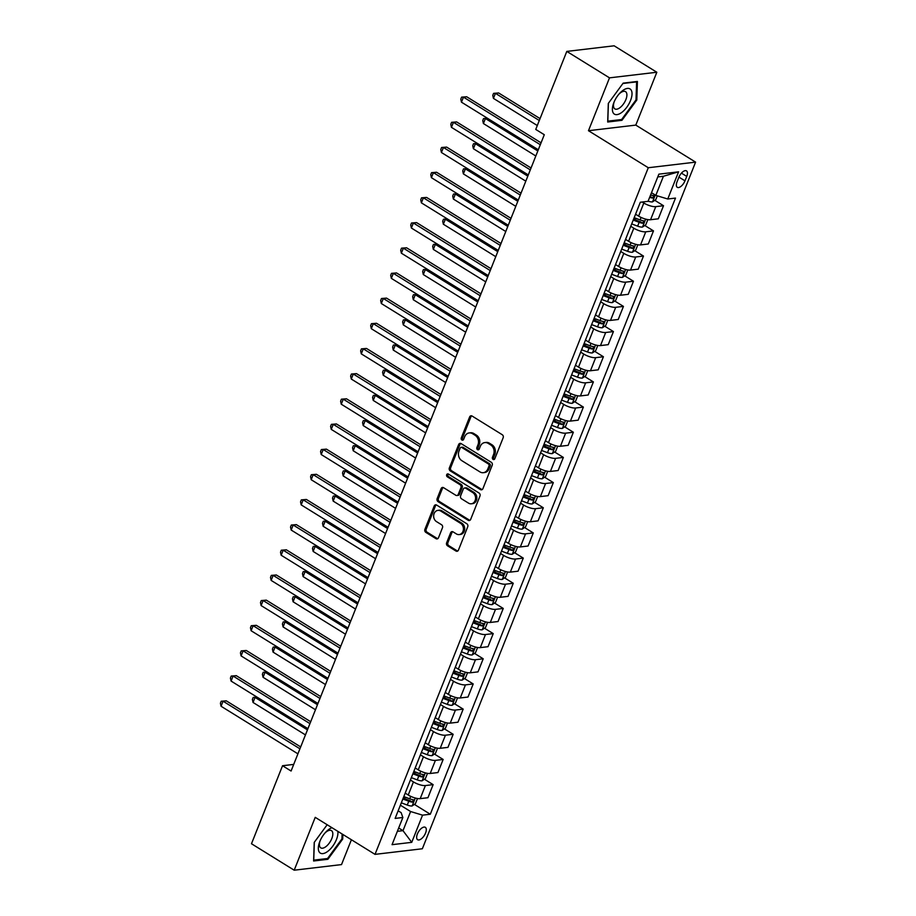 <?xml version="1.0" encoding="UTF-8"?>
<svg xmlns="http://www.w3.org/2000/svg" width="916" height="916" viewBox="0 0 916 916"><rect width="100%" height="100%" fill="white"/><g stroke="black" fill="none" stroke-linecap="round" stroke-linejoin="round"><path stroke-width="1.37" d="M493.083 459.397A1.569 1.294 -96.8 0 0 494.812 458.744L503.159 437.745A2.233 1.843 -96.8 0 0 502.277 434.734L472.084 416.036A2.233 1.843 -96.8 0 0 469.622 416.975L461.263 437.974A1.569 1.294 -96.8 0 0 463.611 439.428L464.698 436.714A7.156 5.908 -96.8 0 1 469.221 432.925A7.156 5.908 -96.8 0 1 472.576 433.715L475.095 435.272A7.156 5.908 -96.8 0 1 477.946 444.913L476.858 447.638A1.569 1.294 -96.8 0 0 479.205 449.092L480.293 446.367A7.156 5.908 -96.8 0 1 484.816 442.577A7.156 5.908 -96.8 0 1 488.171 443.367L490.69 444.924A7.156 5.908 -96.8 0 1 493.541 454.576L492.465 457.29A1.569 1.294 -96.8 0 0 493.083 459.397M484.816 442.577L486.098 442.428A7.156 5.908 -96.8 0 1 489.453 443.218L491.972 444.775A7.156 5.908 -96.8 0 1 494.823 454.416L493.735 457.141A1.569 1.294 -96.8 0 0 494.434 459.294M471.694 415.853A2.233 1.843 -96.8 0 0 470.904 416.826L462.546 437.825A1.569 1.294 -96.8 0 0 463.244 439.978M469.221 432.925L470.503 432.776A7.156 5.908 -96.8 0 1 473.858 433.554L476.377 435.123A7.156 5.908 -96.8 0 1 479.228 444.764L478.141 447.477A1.569 1.294 -96.8 0 0 478.839 449.63M425.562 833.033A7.294 3.446 121.8 0 0 425.31 827.32A7.294 3.446 121.8 0 0 417.375 834.007A7.294 3.446 121.8 0 0 417.627 839.72A7.294 3.446 121.8 0 0 425.562 833.033M446.63 542.787A2.233 1.843 -96.8 0 0 447.512 545.799L455.985 551.043A2.233 1.843 -96.8 0 0 458.447 550.104L467.733 526.78A2.233 1.843 -96.8 0 0 466.839 523.769L436.657 505.082A2.233 1.843 -96.8 0 0 434.195 506.021L424.91 529.345A2.233 1.843 -96.8 0 0 425.803 532.356L436.027 538.688A2.233 1.843 -96.8 0 0 438.489 537.749L442.462 527.765A2.233 1.843 -96.8 0 0 441.581 524.754L436.497 521.616A5.988 4.935 -96.8 0 1 433.703 515.181A5.988 4.935 -96.8 0 1 437.905 510.384A5.988 4.935 -96.8 0 1 440.71 511.036L460.588 523.345A5.988 4.935 -96.8 0 1 463.382 529.78A5.988 4.935 -96.8 0 1 459.179 534.578A5.988 4.935 -96.8 0 1 456.374 533.913L453.065 531.864A2.233 1.843 -96.8 0 0 450.603 532.803L446.63 542.787L447.901 542.638A2.233 1.843 -96.8 0 0 448.794 545.65L457.267 550.894A2.233 1.843 -96.8 0 0 457.656 551.077M315.23 817.347L294.196 870.2L251.488 843.75L282.54 765.73L291.082 771.02L544.287 134.721L535.745 129.431L566.798 51.41L609.506 77.849L588.473 130.713L648.276 167.731L375.022 854.365L315.23 817.347M480.442 489.579A2.233 1.843 -96.8 0 0 482.915 488.64L492.19 465.317A2.233 1.843 -96.8 0 0 491.297 462.305L461.114 443.607A2.233 1.843 -96.8 0 0 458.653 444.546L449.367 467.87A2.233 1.843 -96.8 0 0 450.26 470.881L480.442 489.579L481.724 489.43A2.233 1.843 -96.8 0 0 482.125 489.602M479.961 496.048L470.675 519.372A2.233 1.843 -96.8 0 1 468.213 520.311L438.031 501.625A2.233 1.843 -96.8 0 1 437.138 498.602L441.111 488.629A2.233 1.843 -96.8 0 1 443.573 487.69L455.813 495.27A2.233 1.843 -96.8 0 0 458.286 494.331L460.92 487.713A2.233 1.843 -96.8 0 0 460.027 484.69L447.283 476.801A1.569 1.294 -96.8 0 1 448.382 474.03L479.068 493.037A2.233 1.843 -96.8 0 1 479.961 496.048M678.813 177.361L677.05 181.792A7.065 3.332 121.8 0 0 677.29 187.322A7.065 3.332 121.8 0 0 684.973 180.841L686.737 176.422A7.065 3.332 121.8 0 0 686.496 170.88A7.065 3.332 121.8 0 0 678.813 177.361M648.276 167.731L695.587 162.132L422.345 848.766L375.022 854.365M678.573 171.819L667.753 199.001L655.81 195.383L663.424 176.25L678.573 171.819L658.879 174.154L648.059 201.337L640.318 202.253L395.128 818.412L402.857 817.496L401.139 812.652L398.151 810.809M414.387 804.397L430.291 814.244L675.493 198.085L667.753 199.001M430.291 814.244L422.562 815.16L411.742 842.342L392.048 844.678L402.857 817.496M588.473 130.713L635.796 125.103L656.829 72.249L609.506 77.849M656.829 72.249L614.121 45.8L566.798 51.41M294.196 870.2L341.519 864.59L351.412 839.743M635.796 125.103L695.587 162.132M293.715 764.402L282.54 765.73M663.424 176.25L657.78 176.914M655.81 195.383L651.494 192.704M398.678 827.995L402.994 830.663L410.608 811.53L400.384 805.198M424.406 779.218L433.131 784.634L427.932 797.722L420.192 798.638A9.114 2.828 -158.3 0 1 408.238 795.008L405.193 793.119M433.131 784.634L425.402 785.55A9.114 2.828 -158.3 0 1 413.448 781.92L410.402 780.031M434.413 754.051L443.149 759.456L437.94 772.554L430.211 773.47A9.114 2.828 -158.3 0 1 418.257 769.841L415.2 767.952M443.149 759.456L435.409 760.383A9.114 2.828 -158.3 0 1 423.467 756.753L420.41 754.864M444.432 728.884L453.168 734.288L447.958 747.376L440.218 748.292A9.114 2.828 -158.3 0 1 428.276 744.674L425.219 742.784M453.168 734.288L445.428 735.205A9.114 2.828 -158.3 0 1 433.486 731.586L430.428 729.697M454.45 703.717L463.187 709.121L457.977 722.209L450.237 723.125A9.114 2.828 -158.3 0 1 438.295 719.507L435.237 717.606M463.187 709.121L455.447 710.037A9.114 2.828 -158.3 0 1 443.493 706.408L440.447 704.518M464.469 678.538L473.206 683.954L467.996 697.042L460.256 697.958A9.114 2.828 -158.3 0 1 448.302 694.328L445.256 692.439M473.206 683.954L465.465 684.87A9.114 2.828 -158.3 0 1 453.512 681.241L450.466 679.351M474.477 653.371L483.213 658.787L478.015 671.875L470.274 672.791A9.114 2.828 -158.3 0 1 458.321 669.161L455.275 667.272M483.213 658.787L475.484 659.703A9.114 2.828 -158.3 0 1 463.53 656.074L460.473 654.184M484.495 628.204L493.232 633.609L488.022 646.696L480.293 647.612A9.114 2.828 -158.3 0 1 468.339 643.994L465.282 642.105M493.232 633.609L485.491 634.525A9.114 2.828 -158.3 0 1 473.549 630.906L470.492 629.017M494.514 603.037L503.25 608.442L498.041 621.529L490.3 622.445A9.114 2.828 -158.3 0 1 478.358 618.827L475.301 616.937M503.25 608.442L495.51 609.358A9.114 2.828 -158.3 0 1 483.568 605.739L480.511 603.839M504.533 577.859L513.269 583.274L508.059 596.362L500.319 597.278A9.114 2.828 -158.3 0 1 488.365 593.648L485.32 591.759M513.269 583.274L505.529 584.19A9.114 2.828 -158.3 0 1 493.575 580.561L490.529 578.672M514.552 552.692L523.288 558.107L518.078 571.195L510.338 572.111A9.114 2.828 -158.3 0 1 498.384 568.481L495.338 566.592M523.288 558.107L515.548 559.023A9.114 2.828 -158.3 0 1 503.594 555.394L500.548 553.504M524.559 527.524L533.295 532.929L528.085 546.016L520.357 546.932A9.114 2.828 -158.3 0 1 508.403 543.314L505.346 541.425M533.295 532.929L525.566 533.845A9.114 2.828 -158.3 0 1 513.613 530.227L510.555 528.337M534.578 502.357L543.314 507.762L538.104 520.849L530.364 521.765A9.114 2.828 -158.3 0 1 518.422 518.147L515.365 516.258M543.314 507.762L535.574 508.678A9.114 2.828 -158.3 0 1 523.631 505.06L520.574 503.17M544.596 477.179L553.333 482.595L548.123 495.682L540.383 496.598A9.114 2.828 -158.3 0 1 528.44 492.968L525.383 491.079M553.333 482.595L545.592 483.511A9.114 2.828 -158.3 0 1 533.639 479.881L530.593 477.992M554.615 452.012L563.351 457.428L558.142 470.515L550.401 471.431A9.114 2.828 -158.3 0 1 538.448 467.801L535.402 465.912M563.351 457.428L555.611 458.344A9.114 2.828 -158.3 0 1 543.657 454.714L540.612 452.825M564.634 426.845L573.359 432.249L568.16 445.336L560.42 446.264A9.114 2.828 -158.3 0 1 548.466 442.634L545.421 440.745M573.359 432.249L565.63 433.165A9.114 2.828 -158.3 0 1 553.676 429.547L550.619 427.658M574.641 401.677L583.378 407.082L578.168 420.169L570.439 421.085A9.114 2.828 -158.3 0 1 558.485 417.467L555.428 415.578M583.378 407.082L575.637 407.998A9.114 2.828 -158.3 0 1 563.695 404.38L560.638 402.49M584.66 376.51L593.396 381.915L588.187 395.002L580.446 395.918A9.114 2.828 -158.3 0 1 568.504 392.288L565.447 390.399M593.396 381.915L585.656 382.831A9.114 2.828 -158.3 0 1 573.714 379.201L570.657 377.312M594.679 351.332L603.415 356.748L598.205 369.835L590.465 370.751A9.114 2.828 -158.3 0 1 578.523 367.121L575.466 365.232M603.415 356.748L595.675 357.664A9.114 2.828 -158.3 0 1 583.721 354.034L580.675 352.145M604.697 326.165L613.434 331.569L608.224 344.668L600.484 345.584A9.114 2.828 -158.3 0 1 588.53 341.954L585.484 340.065M613.434 331.569L605.694 332.497A9.114 2.828 -158.3 0 1 593.74 328.867L590.694 326.978M614.705 300.998L623.441 306.402L618.231 319.489L610.503 320.405A9.114 2.828 -158.3 0 1 598.549 316.787L595.503 314.898M623.441 306.402L615.712 307.318A9.114 2.828 -158.3 0 1 603.758 303.7L600.701 301.811M624.723 275.831L633.46 281.235L628.25 294.322L620.521 295.238A9.114 2.828 -158.3 0 1 608.567 291.609L605.51 289.719M633.46 281.235L625.72 282.151A9.114 2.828 -158.3 0 1 613.777 278.521L610.72 276.632M634.742 250.652L643.479 256.068L638.269 269.155L630.529 270.071A9.114 2.828 -158.3 0 1 618.586 266.442L615.529 264.552M643.479 256.068L635.738 256.984A9.114 2.828 -158.3 0 1 623.796 253.354L620.739 251.465M644.761 225.485L653.497 230.889L648.288 243.988L640.547 244.904A9.114 2.828 -158.3 0 1 628.594 241.274L625.548 239.385M653.497 230.889L645.757 231.817A9.114 2.828 -158.3 0 1 633.803 228.187L630.758 226.298M654.78 200.318L663.516 205.722L658.306 218.809L650.566 219.726A9.114 2.828 -158.3 0 1 638.612 216.107L635.567 214.218M663.516 205.722L655.776 206.638A9.114 2.828 -158.3 0 1 643.822 203.02L642.231 202.024M397.349 831.327L402.994 830.663L411.742 842.342M633.78 218.684L636.38 220.298M623.762 243.862L626.372 245.465M613.754 269.029L616.353 270.644M603.736 294.196L606.335 295.811M593.717 319.363L596.316 320.978M583.698 344.542L586.309 346.145M573.679 369.709L576.29 371.324M563.672 394.876L566.271 396.491M553.653 420.043L556.252 421.658M543.635 445.222L546.234 446.825M533.616 470.389L536.226 472.003M523.609 495.556L526.208 497.17M513.59 520.723L516.189 522.338M503.571 545.902L506.17 547.505M493.552 571.069L496.151 572.683M483.534 596.236L486.144 597.85M473.526 621.403L476.125 623.017M463.507 646.582L466.107 648.185M453.489 671.749L456.088 673.352M443.47 696.916L446.081 698.53M433.451 722.083L436.062 723.697M423.444 747.25L426.043 748.864M413.425 772.428L416.024 774.031M403.406 797.596L406.006 799.21M410.608 811.53L422.562 815.16M608.304 103.416L607.697 122.011L621.941 120.317L636.803 100.039L637.41 81.455L623.155 83.138L608.304 103.416M327.172 824.732L314.222 842.399L313.615 860.994L327.871 859.3L342.721 839.033L342.87 834.465M636.025 99.558L636.803 100.039M620.819 119.618L621.941 120.317M326.749 858.613L327.871 859.3M341.954 838.552L342.721 839.033M460.725 443.424A2.233 1.843 -96.8 0 0 459.935 444.397L450.649 467.721A2.233 1.843 -96.8 0 0 451.542 470.732L481.724 489.43M488.984 466.038A1.569 1.294 -96.8 0 0 488.354 463.931L461.859 447.523A1.569 1.294 -96.8 0 0 460.13 448.176L458.996 451.038A7.156 5.908 -96.8 0 0 461.847 460.691L479.95 471.9A7.156 5.908 -96.8 0 0 483.316 472.69A7.156 5.908 -96.8 0 0 487.839 468.9L488.984 466.038L490.255 465.889A1.569 1.294 -96.8 0 0 489.636 463.771L488.354 463.931M461.126 447.351L462.408 447.191A1.569 1.294 -96.8 0 1 463.141 447.374L489.636 463.771M483.316 472.69L484.598 472.541A7.156 5.908 -96.8 0 0 489.121 468.752L487.839 468.9M490.255 465.889L489.121 468.752M443.184 487.507A2.233 1.843 -96.8 0 0 442.394 488.468L438.421 498.453A2.233 1.843 -96.8 0 0 439.314 501.464L469.496 520.162A2.233 1.843 -96.8 0 0 469.885 520.345M456.866 495.51L458.149 495.361A2.233 1.843 -96.8 0 0 459.557 494.182L462.191 487.552A2.233 1.843 -96.8 0 0 461.309 484.541L448.565 476.652L447.283 476.801M448.313 473.996A1.569 1.294 -96.8 0 0 448.565 476.652M468.523 503.136A5.988 4.935 -96.8 0 0 471.328 503.789A5.988 4.935 -96.8 0 0 475.53 498.991A5.988 4.935 -96.8 0 0 472.725 492.556L465.729 488.228A2.233 1.843 -96.8 0 0 463.267 489.155L460.634 495.785A2.233 1.843 -96.8 0 0 461.515 498.796L468.523 503.136M471.328 503.789L472.61 503.64A5.988 4.935 -96.8 0 0 476.801 498.842A5.988 4.935 -96.8 0 0 474.007 492.407L472.725 492.556M464.675 487.976L465.958 487.827A2.233 1.843 -96.8 0 1 467.011 488.068L474.007 492.407M452.664 531.681A2.233 1.843 -96.8 0 0 451.874 532.654L447.901 542.638M459.179 534.578L460.462 534.429A5.988 4.935 -96.8 0 0 464.652 529.631A5.988 4.935 -96.8 0 0 461.859 523.196L460.588 523.345M437.905 510.384L439.176 510.235A5.988 4.935 -96.8 0 1 441.993 510.888L461.859 523.196M436.256 504.899A2.233 1.843 -96.8 0 0 435.466 505.861L426.192 529.185A2.233 1.843 -96.8 0 0 427.085 532.207L437.31 538.539A2.233 1.843 -96.8 0 0 437.699 538.722M657.31 195.829L655.81 199.596L652.455 201.921A6.046 1.878 -158.3 0 1 648.127 201.154M540.051 118.611L498.636 92.963L495.442 93.34L493.438 98.378L537.303 125.538M649.65 197.329A6.046 1.878 21.7 0 0 652.81 198.074L653.772 195.658A6.046 1.878 -158.3 0 1 650.612 194.913M652.81 198.074L650.349 196.551A3.08 0.95 -158.3 0 1 650.005 196.459M539.295 120.511L495.442 93.34L493.575 93.363L498.636 92.963M493.438 98.378L492.774 95.379L493.575 93.363M541.07 142.827L466.656 96.752L463.462 97.13L540.314 144.717M461.458 102.168L460.794 99.168L461.595 97.153L463.462 97.13L461.458 102.168L538.31 149.755M461.595 97.153L466.656 96.752M647.852 219.6L645.791 224.775L642.437 227.088A6.046 1.878 -158.3 0 1 637.628 226.149L631.697 223.916M633.219 220.092L639.15 222.325A6.046 1.878 21.7 0 0 642.792 223.241L643.753 220.825A6.046 1.878 -158.3 0 1 640.112 219.909L634.181 217.676M642.792 223.241L640.33 221.718A3.08 0.95 -158.3 0 1 639.322 221.409L633.563 219.245M537.829 150.968L485.423 118.519L483.419 123.546L535.826 155.995M487.472 118.278L483.556 118.542L487.381 118.221M483.419 123.546L482.755 120.546L483.556 118.542M637.834 244.778L635.784 249.942L632.418 252.255A6.046 1.878 -158.3 0 1 627.609 251.316L621.689 249.095M623.212 245.259L629.132 247.492A6.046 1.878 21.7 0 0 632.773 248.408L633.735 245.992A6.046 1.878 -158.3 0 1 630.093 245.076L624.174 242.843M632.773 248.408L630.311 246.896A3.08 0.95 -158.3 0 1 629.303 246.576L623.544 244.412M527.811 176.135L475.404 143.686L473.4 148.724L525.807 181.173M477.454 143.446L473.538 143.709L477.362 143.388M473.4 148.724L472.736 145.724L473.538 143.709M627.815 269.945L625.765 275.109L622.399 277.422A6.046 1.878 -158.3 0 1 617.59 276.483L611.67 274.262M613.193 270.438L619.113 272.659A6.046 1.878 21.7 0 0 622.754 273.586L623.716 271.17A6.046 1.878 -158.3 0 1 620.075 270.243L614.155 268.022M622.754 273.586L620.304 272.063A3.08 0.95 -158.3 0 1 619.285 271.743L613.525 269.579M517.792 201.302L465.385 168.853L463.382 173.891L515.788 206.34M467.435 168.613L463.53 168.876L467.343 168.555M463.382 173.891L462.729 170.891L463.53 168.876M531.051 167.994L456.649 121.931L453.443 122.309L530.295 169.884M451.439 127.335L450.786 124.336L451.588 122.32L453.443 122.309L451.439 127.335L528.292 174.922M451.588 122.32L456.649 121.931M521.032 193.161L446.63 147.098L443.436 147.476L520.277 195.062M441.432 152.503L440.768 149.514L441.569 147.499L443.436 147.476L441.432 152.503L518.273 200.089M441.569 147.499L446.63 147.098M511.014 218.34L436.611 172.265L433.417 172.643L510.258 220.229M431.413 177.681L430.749 174.681L431.55 172.666L433.417 172.643L431.413 177.681L508.254 225.267M431.55 172.666L436.611 172.265M617.808 295.112L615.747 300.276L612.392 302.601A6.046 1.878 -158.3 0 1 607.571 301.662L601.652 299.429M603.175 295.605L609.094 297.837A6.046 1.878 21.7 0 0 612.747 298.753L613.697 296.337A6.046 1.878 -158.3 0 1 610.056 295.421L604.136 293.189M612.747 298.753L610.285 297.231A3.08 0.95 -158.3 0 1 609.266 296.91L603.518 294.746M507.773 226.47L455.366 194.02L453.374 199.058L505.769 231.508M457.416 193.78L453.512 194.043L457.336 193.723M453.374 199.058L452.71 196.058L453.512 194.043M500.995 243.507L426.593 197.432L423.398 197.81L500.25 245.396M421.394 202.848L420.73 199.848L421.532 197.833L423.398 197.81L421.394 202.848L498.247 250.434M421.532 197.833L426.593 197.432M621.861 112.359A14.816 6.996 121.8 0 0 632.017 94.119A14.816 6.996 121.8 0 0 622.559 90.673A14.816 6.996 121.8 0 0 619.605 93.398A14.816 6.996 121.8 0 0 613.777 102.798A14.816 6.996 121.8 0 0 621.861 112.359M614.155 101.894A10.145 4.786 121.8 0 0 614.854 108.889A10.145 4.786 121.8 0 0 619.949 107.687A10.145 4.786 121.8 0 0 626.155 98.859A10.145 4.786 121.8 0 0 625.525 91.646A10.145 4.786 121.8 0 0 620.43 92.848A10.145 4.786 121.8 0 0 618.953 94.142M622.903 83.493L636.609 81.879L636.025 99.878L621.62 119.527L607.812 121.164L608.396 103.29M331.993 827.721A14.816 6.996 121.8 0 0 325.524 832.392A14.816 6.996 121.8 0 0 319.821 841.495A14.816 6.996 121.8 0 0 319.707 841.781A14.816 6.996 121.8 0 0 323.016 853.586A14.816 6.996 121.8 0 0 336.447 839.525A14.816 6.996 121.8 0 0 337.855 831.35M320.073 840.877A10.145 4.786 121.8 0 0 320.772 847.873A10.145 4.786 121.8 0 0 331.798 838.575A10.145 4.786 121.8 0 0 331.455 830.629A10.145 4.786 121.8 0 0 324.871 833.125M342.103 833.984L341.943 838.873L327.55 858.51L313.741 860.147L314.325 842.273M607.789 320.279L605.728 325.455L602.373 327.768A6.046 1.878 -158.3 0 1 597.564 326.829L591.633 324.596M593.156 320.772L599.087 323.005A6.046 1.878 21.7 0 0 602.728 323.921L603.69 321.505A6.046 1.878 -158.3 0 1 600.037 320.589L594.118 318.356M602.728 323.921L600.266 322.398A3.08 0.95 -158.3 0 1 599.259 322.089L593.499 319.913M497.766 251.648L445.359 219.199L443.355 224.225L495.762 256.675M447.409 218.947L443.493 219.222L447.317 218.901M443.355 224.225L442.691 221.225L443.493 219.222M490.987 268.674L416.574 222.599L413.379 222.989L490.232 270.564M411.376 228.015L410.723 225.015L411.524 223L413.379 222.989L411.376 228.015L488.228 275.601M411.524 223L416.574 222.599M597.77 345.458L595.721 350.622L592.354 352.935A6.046 1.878 -158.3 0 1 587.545 351.996L581.614 349.775M583.137 345.939L589.068 348.172A6.046 1.878 21.7 0 0 592.709 349.088L593.671 346.672A6.046 1.878 -158.3 0 1 590.03 345.756L584.099 343.523M592.709 349.088L590.248 347.576A3.08 0.95 -158.3 0 1 589.24 347.256L583.481 345.092M487.747 276.815L435.34 244.366L433.337 249.404L485.743 281.853M437.39 244.125L433.474 244.389L437.298 244.068M433.337 249.404L432.673 246.404L433.474 244.389M480.969 293.841L406.567 247.778L403.361 248.156L480.213 295.742M401.357 253.182L400.704 250.194L401.506 248.179L403.361 248.156L401.357 253.182L478.209 300.769M401.506 248.179L406.567 247.778M587.751 370.625L585.702 375.789L582.336 378.102A6.046 1.878 -158.3 0 1 577.527 377.163L571.607 374.942M573.13 371.117L579.049 373.339A6.046 1.878 21.7 0 0 582.69 374.266L583.652 371.85A6.046 1.878 -158.3 0 1 580.011 370.923L574.092 368.701M582.69 374.266L580.229 372.743A3.08 0.95 -158.3 0 1 579.221 372.423L573.462 370.259M477.728 301.982L425.322 269.533L423.318 274.571L475.725 307.02M427.371 269.293L423.455 269.556L427.28 269.235M423.318 274.571L422.654 271.571L423.455 269.556M470.95 319.02L396.548 272.945L393.353 273.323L470.194 320.909M391.35 278.361L390.685 275.361L391.487 273.346L393.353 273.323L391.35 278.361L468.19 325.947M391.487 273.346L396.548 272.945M577.744 395.792L575.683 400.956L572.328 403.28A6.046 1.878 -158.3 0 1 567.508 402.342L561.588 400.109M563.111 396.285L569.031 398.517A6.046 1.878 21.7 0 0 572.672 399.433L573.634 397.017A6.046 1.878 -158.3 0 1 569.992 396.101L564.073 393.869M572.672 399.433L570.221 397.91A3.08 0.95 -158.3 0 1 569.202 397.59L563.455 395.426M467.71 327.149L415.303 294.7L413.299 299.738L465.706 332.187M417.353 294.46L413.448 294.723L417.261 294.402M413.299 299.738L412.647 296.738L413.448 294.723M460.931 344.187L386.529 298.112L383.335 298.49L460.187 346.076M381.331 303.528L380.667 300.528L381.468 298.513L383.335 298.49L381.331 303.528L458.183 351.114M381.468 298.513L386.529 298.112M567.725 420.959L565.664 426.123L562.31 428.448A6.046 1.878 -158.3 0 1 557.489 427.509L551.569 425.276M553.092 421.452L559.012 423.684A6.046 1.878 21.7 0 0 562.664 424.6L563.626 422.184A6.046 1.878 -158.3 0 1 559.974 421.268L554.054 419.036M562.664 424.6L560.203 423.077A3.08 0.95 -158.3 0 1 559.184 422.768L553.436 420.593M457.691 352.328L405.296 319.879L403.292 324.905L455.687 357.355M407.334 319.627L403.429 319.89L407.254 319.581M403.292 324.905L402.628 321.905L403.429 319.89M450.924 369.354L376.51 323.279L373.316 323.657L450.168 371.243M371.312 328.695L370.648 325.695L371.449 323.68L373.316 323.657L371.312 328.695L448.164 376.281M371.449 323.68L376.51 323.279M557.707 446.138L555.646 451.302L552.291 453.615A6.046 1.878 -158.3 0 1 547.482 452.676L541.551 450.454M543.073 446.619L549.005 448.851A6.046 1.878 21.7 0 0 552.646 449.767L553.607 447.351A6.046 1.878 -158.3 0 1 549.966 446.435L544.035 444.203M552.646 449.767L550.184 448.245A3.08 0.95 -158.3 0 1 549.176 447.935L543.417 445.771M447.684 377.495L395.277 345.046L393.273 350.072L445.68 382.533M397.326 344.805L393.411 345.069L397.235 344.748M393.273 350.072L392.609 347.084L393.411 345.069M440.905 394.521L366.503 348.458L363.297 348.836L440.149 396.422M361.293 353.862L360.641 350.862L361.442 348.859L363.297 348.836L361.293 353.862L438.146 401.448M361.442 348.859L366.503 348.458M547.688 471.305L545.638 476.469L542.272 478.782A6.046 1.878 -158.3 0 1 537.463 477.843L531.543 475.622M533.055 471.797L538.986 474.019A6.046 1.878 21.7 0 0 542.627 474.946L543.589 472.53A6.046 1.878 -158.3 0 1 539.948 471.603L534.017 469.381M542.627 474.946L540.165 473.423A3.08 0.95 -158.3 0 1 539.158 473.103L533.398 470.939M437.665 402.662L385.258 370.213L383.254 375.251L435.661 407.7M387.308 369.972L383.392 370.236L387.216 369.915M383.254 375.251L382.59 372.251L383.392 370.236M430.886 419.7L356.484 373.625L353.29 374.003L430.131 421.589M351.286 379.041L350.622 376.041L351.423 374.026L353.29 374.003L351.286 379.041L428.127 426.616M351.423 374.026L356.484 373.625M537.669 496.472L535.62 501.636L532.253 503.949A6.046 1.878 -158.3 0 1 527.444 503.021L521.525 500.789M523.047 496.964L528.967 499.197A6.046 1.878 21.7 0 0 532.608 500.113L533.57 497.697A6.046 1.878 -158.3 0 1 529.929 496.77L524.009 494.548M532.608 500.113L530.158 498.59A3.08 0.95 -158.3 0 1 529.139 498.27L523.38 496.106M427.646 427.829L375.239 395.38L373.236 400.418L425.642 432.867M377.289 395.14L373.385 395.403L377.197 395.082M373.236 400.418L372.583 397.418L373.385 395.403M420.868 444.867L346.466 398.792L343.271 399.17L420.112 446.756M341.267 404.208L340.603 401.208L341.405 399.193L343.271 399.17L341.267 404.208L418.108 451.794M341.405 399.193L346.466 398.792M527.662 521.639L525.601 526.803L522.246 529.127A6.046 1.878 -158.3 0 1 517.425 528.188L511.506 525.956M513.029 522.131L518.948 524.364A6.046 1.878 21.7 0 0 522.589 525.28L523.551 522.864A6.046 1.878 -158.3 0 1 519.91 521.948L513.99 519.716M522.589 525.28L520.139 523.757A3.08 0.95 -158.3 0 1 519.12 523.437L513.372 521.273M417.627 453.008L365.221 420.559L363.217 425.585L415.624 458.034M367.27 420.307L363.366 420.57L367.19 420.261M363.217 425.585L362.564 422.585L363.366 420.57M410.849 470.034L336.447 423.959L333.252 424.337L410.105 471.923M331.249 429.375L330.584 426.375L331.386 424.36L333.252 424.337L331.249 429.375L408.101 476.961M331.386 424.36L336.447 423.959M517.643 546.818L515.582 551.982L512.227 554.295A6.046 1.878 -158.3 0 1 507.407 553.356L501.487 551.123M503.01 547.299L508.93 549.531A6.046 1.878 21.7 0 0 512.582 550.447L513.544 548.031A6.046 1.878 -158.3 0 1 509.891 547.115L503.972 544.883M512.582 550.447L510.12 548.924A3.08 0.95 -158.3 0 1 509.101 548.615L503.353 546.451M407.62 478.175L355.213 445.726L353.21 450.752L405.616 483.201M357.251 445.485L353.347 445.749L357.171 445.428M353.21 450.752L352.546 447.764L353.347 445.749M400.842 495.201L326.428 449.138L323.233 449.516L400.086 497.102M321.23 454.542L320.566 451.542L321.367 449.538L323.233 449.516L321.23 454.542L398.082 502.128M321.367 449.538L326.428 449.138M507.624 571.985L505.575 577.149L502.208 579.462A6.046 1.878 -158.3 0 1 497.399 578.523L491.468 576.301M492.991 572.477L498.922 574.698A6.046 1.878 21.7 0 0 502.563 575.626L503.525 573.21A6.046 1.878 -158.3 0 1 499.884 572.282L493.953 570.061M502.563 575.626L500.102 574.103A3.08 0.95 -158.3 0 1 499.094 573.782L493.335 571.618M397.601 503.342L345.195 470.893L343.191 475.931L395.598 508.38M347.244 470.652L343.328 470.916L347.153 470.595M343.191 475.931L342.527 472.931L343.328 470.916M390.823 520.38L316.421 474.305L313.215 474.683L390.067 522.269M311.211 479.721L310.558 476.721L311.36 474.706L313.215 474.683L311.211 479.721L388.063 527.295M311.36 474.706L316.421 474.305M497.606 597.152L495.556 602.316L492.19 604.629A6.046 1.878 -158.3 0 1 487.381 603.701L481.461 601.468M482.984 597.644L488.904 599.865A6.046 1.878 21.7 0 0 492.545 600.793L493.506 598.377A6.046 1.878 -158.3 0 1 489.865 597.45L483.946 595.228M492.545 600.793L490.083 599.27A3.08 0.95 -158.3 0 1 489.075 598.95L483.316 596.785M387.582 528.509L335.176 496.06L333.172 501.098L385.579 533.547M337.225 495.819L333.31 496.083L337.134 495.762M333.172 501.098L332.508 498.098L333.31 496.083M380.804 545.547L306.402 499.472L303.207 499.85L380.048 547.436M301.204 504.888L300.54 501.888L301.341 499.873L303.207 499.85L301.204 504.888L378.045 552.474M301.341 499.873L306.402 499.472M487.587 622.319L485.537 627.483L482.171 629.807A6.046 1.878 -158.3 0 1 477.362 628.868L471.442 626.636M472.965 622.811L478.885 625.044A6.046 1.878 21.7 0 0 482.526 625.96L483.488 623.544A6.046 1.878 -158.3 0 1 479.847 622.628L473.927 620.395M482.526 625.96L480.076 624.437A3.08 0.95 -158.3 0 1 479.057 624.117L473.297 621.953M377.564 553.688L325.157 521.238L323.153 526.265L375.56 558.714M327.207 520.986L323.302 521.25L327.115 520.941M323.153 526.265L322.501 523.265L323.302 521.25M370.785 570.714L296.383 524.639L293.189 525.017L370.03 572.603M291.185 530.055L290.521 527.055L291.322 525.04L293.189 525.017L291.185 530.055L368.037 577.641M291.322 525.04L296.383 524.639M477.58 647.486L475.519 652.661L472.164 654.974A6.046 1.878 -158.3 0 1 467.343 654.035L461.424 651.803M462.946 647.978L468.866 650.211A6.046 1.878 21.7 0 0 472.519 651.127L473.469 648.711A6.046 1.878 -158.3 0 1 469.828 647.795L463.908 645.562M472.519 651.127L470.057 649.604A3.08 0.95 -158.3 0 1 469.038 649.295L463.29 647.131M367.545 578.855L315.138 546.405L313.146 551.432L365.541 583.881M317.188 546.165L313.283 546.428L317.108 546.108M313.146 551.432L312.482 548.432L313.283 546.428M360.767 595.881L286.365 549.818L283.17 550.195L360.022 597.782M281.166 555.222L280.502 552.222L281.304 550.207L283.17 550.195L281.166 555.222L358.019 602.808M281.304 550.207L286.365 549.818M467.561 672.665L465.5 677.829L462.145 680.141A6.046 1.878 -158.3 0 1 457.336 679.203L451.405 676.981M452.928 673.157L458.859 675.378A6.046 1.878 21.7 0 0 462.5 676.306L463.462 673.89A6.046 1.878 -158.3 0 1 459.821 672.962L453.889 670.73M462.5 676.306L460.038 674.783A3.08 0.95 -158.3 0 1 459.03 674.462L453.271 672.298M357.538 604.022L305.131 571.573L303.127 576.611L355.534 609.06M307.181 571.332L303.265 571.595L307.089 571.275M303.127 576.611L302.463 573.611L303.265 571.595M350.759 621.048L276.346 574.985L273.151 575.362L350.004 622.949M271.147 580.4L270.495 577.401L271.296 575.385L273.151 575.362L271.147 580.4L348 627.975M271.296 575.385L276.346 574.985M457.542 697.832L455.492 702.996L452.126 705.309A6.046 1.878 -158.3 0 1 447.317 704.381L441.386 702.148M442.909 698.324L448.84 700.545A6.046 1.878 21.7 0 0 452.481 701.473L453.443 699.057A6.046 1.878 -158.3 0 1 449.802 698.129L443.871 695.908M452.481 701.473L450.019 699.95A3.08 0.95 -158.3 0 1 449.012 699.629L443.252 697.465M347.519 629.189L295.112 596.74L293.109 601.778L345.515 634.227M297.162 596.499L293.246 596.763L297.07 596.442M293.109 601.778L292.444 598.778L293.246 596.763M340.741 646.227L266.338 600.152L263.132 600.53L339.985 648.116M261.129 605.568L260.476 602.568L261.278 600.553L263.132 600.53L261.129 605.568L337.981 653.154M261.278 600.553L266.338 600.152M447.523 722.999L445.474 728.163L442.107 730.487A6.046 1.878 -158.3 0 1 437.298 729.548L431.379 727.315M432.902 723.491L438.821 725.724A6.046 1.878 21.7 0 0 442.462 726.64L443.424 724.224A6.046 1.878 -158.3 0 1 439.783 723.308L433.863 721.075M442.462 726.64L440.001 725.117A3.08 0.95 -158.3 0 1 438.993 724.796L433.234 722.632M337.5 654.356L285.094 621.907L283.09 626.945L335.496 659.394M287.143 621.666L283.227 621.93L287.051 621.609M283.09 626.945L282.426 623.945L283.227 621.93M330.722 671.394L256.32 625.319L253.125 625.697L329.966 673.283M251.121 630.735L250.457 627.735L251.259 625.72L253.125 625.697L251.121 630.735L327.962 678.321M251.259 625.72L256.32 625.319M437.516 748.166L435.455 753.341L432.1 755.654A6.046 1.878 -158.3 0 1 427.28 754.715L421.36 752.483M422.883 748.658L428.803 750.891A6.046 1.878 21.7 0 0 432.444 751.807L433.405 749.391A6.046 1.878 -158.3 0 1 429.764 748.475L423.845 746.242M432.444 751.807L429.993 750.284A3.08 0.95 -158.3 0 1 428.974 749.975L423.226 747.811M327.481 679.535L275.075 647.085L273.071 652.112L325.478 684.561M277.124 646.845L273.22 647.108L277.033 646.788M273.071 652.112L272.418 649.112L273.22 647.108M320.703 696.561L246.301 650.486L243.106 650.875L319.959 698.45M241.103 655.902L240.439 652.902L241.24 650.887L243.106 650.875L241.103 655.902L317.955 703.488M241.24 650.887L246.301 650.486M427.497 773.344L425.436 778.508L422.081 780.821A6.046 1.878 -158.3 0 1 417.261 779.882L411.341 777.661M412.864 773.825L418.784 776.058A6.046 1.878 21.7 0 0 422.436 776.974L423.398 774.558A6.046 1.878 -158.3 0 1 419.746 773.642L413.826 771.409M422.436 776.974L419.975 775.463A3.08 0.95 -158.3 0 1 418.955 775.142L413.208 772.978M317.463 704.702L265.067 672.252L263.064 677.29L315.459 709.74M267.106 672.012L263.201 672.275L267.025 671.955M263.064 677.29L262.4 674.29L263.201 672.275M310.696 721.728L236.282 675.665L233.088 676.042L309.94 723.629M231.084 681.069L230.42 678.08L231.221 676.065L233.088 676.042L231.084 681.069L307.936 728.655M231.221 676.065L236.282 675.665M417.478 798.512L415.417 803.675L412.063 805.988A6.046 1.878 -158.3 0 1 407.254 805.05L401.322 802.828M402.845 799.004L408.776 801.225A6.046 1.878 21.7 0 0 412.418 802.153L413.379 799.737A6.046 1.878 -158.3 0 1 409.738 798.809L403.807 796.588M412.418 802.153L409.956 800.63A3.08 0.95 -158.3 0 1 408.948 800.309L403.189 798.145M307.455 729.869L255.049 697.42L253.045 702.457L305.452 734.907M257.098 697.179L253.182 697.442L257.007 697.122M253.045 702.457L252.381 699.458L253.182 697.442M300.677 746.906L226.275 700.832L223.069 701.209L299.921 748.796M221.065 706.247L220.412 703.248L221.214 701.232L223.069 701.209L221.065 706.247L297.918 753.834M221.214 701.232L226.275 700.832M408.238 795.008L413.448 781.92M418.257 769.841L423.467 756.753M428.276 744.674L433.486 731.586M438.295 719.507L443.493 706.408M448.302 694.328L453.512 681.241M458.321 669.161L463.53 656.074M468.339 643.994L473.549 630.906M478.358 618.827L483.568 605.739M488.365 593.648L493.575 580.561M498.384 568.481L503.594 555.394M508.403 543.314L513.613 530.227M518.422 518.147L523.631 505.06M528.44 492.968L533.639 479.881M538.448 467.801L543.657 454.714M548.466 442.634L553.676 429.547M558.485 417.467L563.695 404.38M568.504 392.288L573.714 379.201M578.523 367.121L583.721 354.034M588.53 341.954L593.74 328.867M598.549 316.787L603.758 303.7M608.567 291.609L613.777 278.521M618.586 266.442L623.796 253.354M628.594 241.274L633.803 228.187M638.612 216.107L643.822 203.02M650.566 219.726L655.776 206.638M640.547 244.904L645.757 231.817M630.529 270.071L635.738 256.984M620.521 295.238L625.72 282.151M610.503 320.405L615.712 307.318M600.484 345.584L605.694 332.497M590.465 370.751L595.675 357.664M580.446 395.918L585.656 382.831M570.439 421.085L575.637 407.998M560.42 446.264L565.63 433.165M550.401 471.431L555.611 458.344M540.383 496.598L545.592 483.511M530.364 521.765L535.574 508.678M520.357 546.932L525.566 533.845M510.338 572.111L515.548 559.023M500.319 597.278L505.529 584.19M490.3 622.445L495.51 609.358M480.293 647.612L485.491 634.525M470.274 672.791L475.484 659.703M460.256 697.958L465.465 684.87M450.237 723.125L455.447 710.037M440.218 748.292L445.428 735.205M430.211 773.47L435.409 760.383M420.192 798.638L425.402 785.55M681.424 173.124L686.737 176.422M678.916 177.097L684.973 180.841M494.823 454.416L493.541 454.576M491.972 444.775L490.69 444.924M489.453 443.218L488.171 443.367M478.141 447.477L476.858 447.638M479.228 444.764L477.946 444.913M476.377 435.123L475.095 435.272M473.858 433.554L472.576 433.715M462.546 437.825L461.263 437.974M470.904 416.826L469.622 416.975M493.735 457.141L492.465 457.29M451.542 470.732L450.26 470.881M450.649 467.721L449.367 467.87M459.935 444.397L458.653 444.546M463.141 447.374L461.859 447.523M469.496 520.162L468.213 520.311M439.314 501.464L438.031 501.625M438.421 498.453L437.138 498.602M442.394 488.468L441.111 488.629M459.557 494.182L458.286 494.331M462.191 487.552L460.92 487.713M461.309 484.541L460.027 484.69M467.011 488.068L465.729 488.228M451.874 532.654L450.603 532.803M441.993 510.888L440.71 511.036M437.31 538.539L436.027 538.688M427.085 532.207L425.803 532.356M426.192 529.185L424.91 529.345M435.466 505.861L434.195 506.021M457.267 550.894L455.985 551.043M448.794 545.65L447.512 545.799M652.535 201.864L655.249 195.039M642.517 227.031L645.665 219.13M640.112 219.909L641.086 217.436M637.628 226.149L639.15 222.325M632.509 252.198L635.647 244.297M630.093 245.076L631.078 242.603M627.609 251.316L629.132 247.492M622.491 277.365L625.639 269.464M620.075 270.243L621.059 267.781M617.59 276.483L619.113 272.659M612.472 302.543L615.621 294.631M610.056 295.421L611.041 292.948M607.571 301.662L609.094 297.837M602.453 327.71L605.602 319.81M600.037 320.589L601.022 318.115M597.564 326.829L599.087 323.005M592.446 352.878L595.583 344.977M590.03 345.756L591.015 343.282M587.545 351.996L589.068 348.172M582.427 378.045L585.564 370.144M580.011 370.923L580.996 368.461M577.527 377.163L579.049 373.339M572.408 403.212L575.557 395.311M569.992 396.101L570.977 393.628M567.508 402.342L569.031 398.517M562.39 428.39L565.538 420.49M559.974 421.268L560.958 418.795M557.489 427.509L559.012 423.684M552.371 453.557L555.52 445.657M549.966 446.435L550.94 443.962M547.482 452.676L549.005 448.851M542.364 478.725L545.501 470.824M539.948 471.603L540.932 469.129M537.463 477.843L538.986 474.019M532.345 503.892L535.482 495.991M529.929 496.77L530.914 494.308M527.444 503.021L528.967 499.197M522.326 529.07L525.475 521.17M519.91 521.948L520.895 519.475M517.425 528.188L518.948 524.364M512.307 554.237L515.456 546.337M509.891 547.115L510.876 544.642M507.407 553.356L508.93 549.531M502.289 579.404L505.437 571.504M499.884 572.282L500.869 569.809M497.399 578.523L498.922 574.698M492.281 604.571L495.419 596.671M489.865 597.45L490.85 594.988M487.381 603.701L488.904 599.865M482.263 629.75L485.411 621.85M479.847 622.628L480.831 620.155M477.362 628.868L478.885 625.044M472.244 654.917L475.393 647.017M469.828 647.795L470.813 645.322M467.343 654.035L468.866 650.211M462.225 680.084L465.374 672.184M459.821 672.962L460.794 670.489M457.336 679.203L458.859 675.378M452.218 705.251L455.355 697.351M449.802 698.129L450.786 695.668M447.317 704.381L448.84 700.545M442.199 730.43L445.336 722.518M439.783 723.308L440.768 720.835M437.298 729.548L438.821 725.724M432.18 755.597L435.329 747.696M429.764 748.475L430.749 746.002M427.28 754.715L428.803 750.891M422.161 780.764L425.31 772.864M419.746 773.642L420.73 771.169M417.261 779.882L418.784 776.058M412.143 805.931L415.291 798.031M409.738 798.809L410.712 796.347M407.254 805.05L408.776 801.225"/></g></svg>
